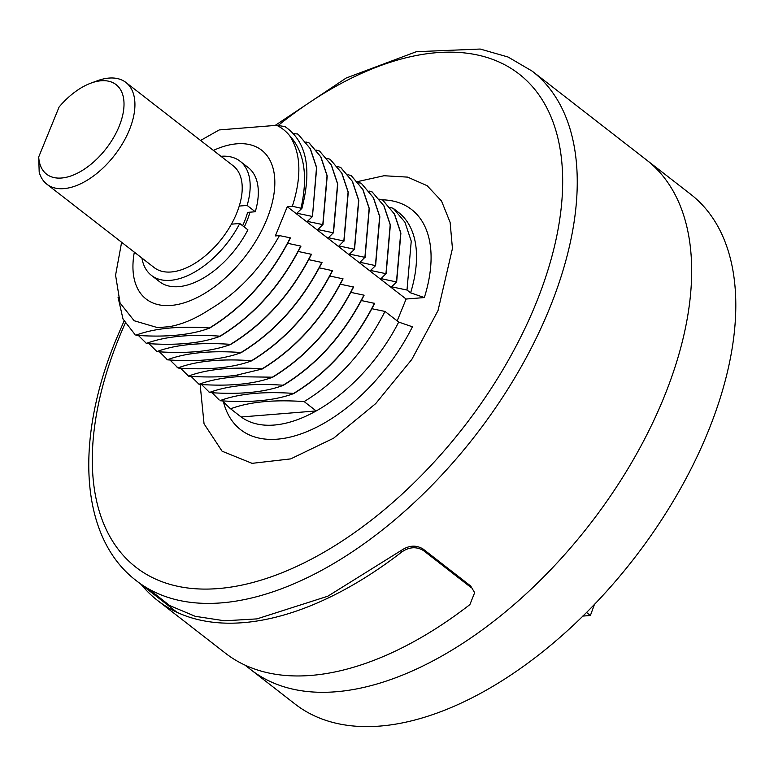 <?xml version="1.0" encoding="UTF-8"?>
<svg xmlns="http://www.w3.org/2000/svg" width="774" height="774" viewBox="0 0 774 774"><rect width="100%" height="100%" fill="white"/><g stroke="black" fill="none" stroke-linecap="round" stroke-linejoin="round"><path stroke-width="1.16" d="M244.836 665.021L294.865 703.895A322.632 178.552 -52.2 0 0 708.016 431.824A322.632 178.552 -52.2 0 0 690.776 194.351L646.638 160.054A322.632 178.552 127.8 0 1 663.879 397.526A322.632 178.552 127.8 0 1 250.728 669.597A322.632 178.552 -52.2 0 0 663.879 397.526A322.632 178.552 -52.2 0 0 646.638 160.054L532.222 71.16A322.632 178.552 127.8 0 1 549.463 308.632A322.632 178.552 127.8 0 1 136.311 580.694L176.936 612.253M357.482 181.619L384.039 175.737L407.637 177.12L427.113 185.683L441.528 201.008L450.12 222.37L452.442 248.502L438.016 310.597L411.797 359.455L375.7 403.602L333.565 438.229L290.695 458.895L252.101 463.345L222.09 451.203L204.046 423.804L200.137 384.455M59.095 107.015A56.676 31.366 127.8 0 1 90.858 83.157A56.676 31.366 127.8 0 1 101.171 80.767A56.676 31.366 127.8 0 1 119.138 126.355A56.676 31.366 127.8 0 1 61.485 178.02A56.676 31.366 127.8 0 1 38.7 156.987L59.095 107.015M90.858 83.157L97.253 80.796A64.426 35.652 127.8 0 1 108.979 78.087A64.426 35.652 127.8 0 1 125.949 82.479A64.426 35.652 127.8 0 1 122.979 142.822A64.426 35.652 127.8 0 1 63.865 188.624A64.426 35.652 127.8 0 1 46.895 184.222A64.426 35.652 127.8 0 1 39.193 172.215L38.7 156.987M125.949 82.479L233.235 165.839A64.426 35.652 127.8 0 1 230.265 226.182A64.426 35.652 127.8 0 1 171.151 271.984A64.426 35.652 127.8 0 1 154.181 267.581L46.895 184.222M213.382 150.417A94.205 52.139 127.8 0 1 236.873 143.809A94.205 52.139 127.8 0 1 261.699 150.233A94.205 52.139 127.8 0 1 257.355 238.479A94.205 52.139 127.8 0 1 170.909 305.449A94.205 52.139 127.8 0 1 146.093 299.016A94.205 52.139 127.8 0 1 134.328 252.16M239.263 206.058L247.119 205.429A72.272 39.996 127.8 0 0 240.085 161.224A72.272 39.996 127.8 0 0 220.958 156.3M231.416 224.17L239.747 223.493A72.272 39.996 127.8 0 1 151.404 275.36A72.272 39.996 127.8 0 1 141.903 258.052M240.085 161.224L248.231 167.561A72.272 39.996 127.8 0 1 255.265 211.757L247.593 212.376A60.914 33.708 127.8 0 1 244.526 221.364A60.914 33.708 127.8 0 1 242.61 225.718M255.265 211.757L247.119 205.429M239.747 223.493L247.893 229.83A72.272 39.996 127.8 0 1 159.55 281.697L151.404 275.36M582.706 616.104L590.388 615.494L594.548 604.136M590.388 615.494L586.44 612.418M148.337 588.704L169.641 605.549L195.242 616.317L224.566 620.796L256.929 618.89L327.808 596.222L401.532 550.266L401.977 551.843A325.215 179.984 127.8 0 1 157.48 600.411L225.379 653.169A325.215 179.984 -52.2 0 0 469.886 604.6L474.656 592.691L470.669 585.995L474.656 592.691M401.532 550.266C409.107 545.244 416.306 544.848 423.136 549.056L470.669 585.995M401.977 551.843C409.417 546.841 416.615 546.434 423.581 550.643L471.114 587.572M157.48 600.411A325.215 179.984 127.8 0 1 141.187 584.486M118.035 297.177L123.027 319.072L135.005 334.532M382.288 199.808A139.378 77.139 127.8 0 1 424.346 297.564L410.617 292.843L406.998 290.037L391.567 286.815L396.646 281.988L381.04 278.63L385.955 273.677L370.523 270.455L375.593 265.637L359.997 262.28L364.902 257.326L349.471 254.104L354.54 249.276L338.944 245.919L343.849 240.966L328.418 237.744L333.323 232.79L317.891 229.568L322.797 224.615L307.365 221.393L312.444 216.565L316.518 167.552L310.181 148.56L298.541 134.734L297.516 133.96L293.481 133.631M209.415 327.983C243.268 307.336 270.213 277.286 290.269 237.831L290.434 237.966C270.358 277.421 243.404 307.471 209.59 328.118L209.415 327.983C179.055 325.854 154.548 328.253 135.885 335.19M121.615 242.281L115.578 275.176L120.086 303.06L134.144 320.736L157.596 327.634L169.1 326.705C181.948 324.49 195.338 318.83 209.28 309.726C237.686 292.998 261.08 268.288 279.472 235.596L290.269 237.831M312.28 216.439L296.839 213.208L301.899 208.409C312.183 168.713 306.533 141.429 284.938 126.568L276.705 125.311L219.197 129.935L200.572 140.462M424.346 297.564L406.108 299.035L287.28 206.697L292.349 206.29L301.899 208.409M298.541 134.734L310.345 148.685L316.692 167.677L312.444 216.565M209.59 328.118C190.917 335.055 166.41 337.464 136.06 335.326M287.28 206.697L275.351 235.925L279.472 235.596M371.936 308.729L384.988 311.429L398.687 322.071L412.426 326.792A139.378 77.139 127.8 0 1 305.643 432.153A139.378 77.139 127.8 0 1 223.512 402.054M361.41 300.554L374.635 303.389C354.56 342.843 327.605 372.904 293.791 393.54L293.617 393.415C263.315 391.276 238.808 393.676 220.087 400.613L220.261 400.748C250.583 402.886 275.089 400.487 293.791 393.54M350.893 292.378L364.109 295.204C344.033 334.668 317.079 364.718 283.265 385.365L283.091 385.229C252.827 383.101 228.311 385.5 209.56 392.437L209.735 392.573C240.133 394.701 264.65 392.302 283.265 385.365M340.367 284.203L353.583 287.028C333.507 326.493 306.552 356.543 272.738 377.19L237.957 376.706C223.222 377.673 210.247 380.198 199.034 384.262L199.208 384.388C229.704 386.507 254.211 384.107 272.738 377.19M329.84 276.018L343.056 278.853C322.981 318.317 296.036 348.368 262.212 369.005L262.038 368.879C231.697 366.741 207.19 369.14 188.517 376.087L188.682 376.212C206.755 377.46 222.573 377.151 236.128 375.284L262.212 369.005M319.314 267.843L332.539 270.677C312.454 310.132 285.509 340.183 251.685 360.829L251.521 360.703C221.151 358.565 196.644 360.965 177.991 367.902L178.155 368.037C208.525 370.175 233.032 367.766 251.685 360.829M308.787 259.667L322.013 262.492C301.928 301.957 274.983 332.007 241.159 352.654C222.477 359.6 197.97 362 167.629 359.862L166.739 359.184M298.261 251.482L311.487 254.317C291.411 293.781 264.456 323.832 230.633 344.478L230.468 344.343C200.089 342.243 175.582 344.643 156.938 351.551L157.112 351.677C187.482 353.815 211.989 351.415 230.633 344.478M287.744 243.307L300.96 246.142C280.885 285.606 253.93 315.657 220.106 336.293L219.942 336.168C189.765 334.01 165.259 336.409 146.412 343.375L146.586 343.501C176.878 345.688 201.385 343.288 220.106 336.293M276.705 125.311A123.888 68.567 127.8 0 1 289.544 135.537C300.951 152.826 301.889 176.414 292.349 206.29M406.108 299.035L397.188 320.91M157.596 327.634L169.1 326.705M301.038 208.109C308.187 175.872 304.356 151.685 289.544 135.537M398.687 322.071A129.055 71.421 -52.2 0 1 316.189 410.946A129.055 71.421 127.8 0 1 241.149 416.983L316.189 410.946L304.143 401.59C273.773 399.452 249.267 401.851 230.613 408.798L241.149 416.983A129.055 71.421 -52.2 0 1 240.143 416.228L230.613 408.798M406.998 290.037L411.246 241.149L404.937 222.225L393.269 208.341L390.086 207.384M222.602 400.893L229.646 408.062M304.143 401.59C337.957 380.943 364.912 350.893 384.988 311.429M382.898 200.273L394.585 214.185L400.893 233.109L396.646 281.988M396.472 281.862L400.719 232.974L394.372 213.982L382.743 200.156L379.56 199.208M212.076 392.718L219.119 399.887M293.617 393.415C327.441 372.768 354.386 342.718 374.471 303.253M209.735 392.573L208.825 391.896M372.13 191.913L384.02 205.932L390.367 224.924L386.12 273.812M385.955 273.677L390.193 224.789L383.856 205.797L372.217 191.981L369.034 191.033M201.55 384.543L209.56 392.437M283.091 385.229C316.914 364.593 343.859 334.532 363.944 295.078M199.208 384.388L198.134 383.575M375.429 265.501L379.666 216.614L373.329 197.622L361.7 183.806L373.494 197.757L379.841 216.749L375.593 265.637M361.864 183.941L360.665 183.032L358.507 182.848M191.023 376.358L199.034 384.262M188.682 376.212L187.502 375.322M364.902 257.326L369.14 208.438L362.803 189.446L351.338 175.756L362.967 189.582L369.314 208.564L365.067 257.461M351.173 175.63L347.981 174.672M180.497 368.182L188.517 376.087M262.038 368.879C295.862 348.232 322.806 318.182 342.892 278.717M178.155 368.037L176.965 367.128M340.899 167.648L352.489 181.474L358.797 200.456L354.54 249.276M354.376 249.151L358.623 200.263L352.276 181.271L340.647 167.445L337.464 166.497M169.97 360.007L177.991 367.902M251.521 360.703C285.335 340.057 312.29 310.006 332.365 270.542M330.217 159.347L341.924 173.221L348.261 192.213L344.024 241.101M343.849 240.966L348.097 192.078L341.75 173.086L330.121 159.27L326.938 158.322M159.454 351.831L167.629 359.862M241.159 352.654L240.995 352.518C210.625 350.38 186.108 352.789 167.465 359.726M240.995 352.518C274.809 331.882 301.763 301.821 321.839 262.367M157.112 351.677L156.087 350.912M319.498 151.017L331.398 165.046L337.735 184.038L333.497 232.926M333.323 232.79L337.57 183.902L331.224 164.91L319.594 151.094L316.411 150.137M309.339 143.132L320.92 156.958L327.228 175.94L322.971 224.75M322.797 224.615L327.044 175.727L320.697 156.735L309.068 142.919L305.885 141.961M138.401 335.471L146.412 343.375M219.942 336.168C253.766 315.521 280.71 285.471 300.796 246.006M146.586 343.501L145.647 342.795M148.927 343.646L156.938 351.551M230.468 344.343C264.282 323.696 291.237 293.646 311.312 254.191M272.564 377.054C306.388 356.408 333.333 326.357 353.418 286.902M244.255 226.995A64.426 35.652 -52.2 0 0 249.973 212.182M125.204 323.29A312.309 172.844 127.8 0 0 119.864 335.703A312.309 172.844 -52.2 0 0 119.167 337.416A312.309 172.844 127.8 0 0 217.494 588.627A312.309 172.844 127.8 0 0 535.095 305.595A312.309 172.844 -52.2 0 0 535.792 303.882A312.309 172.844 127.8 0 0 514.855 70.918A312.309 172.844 127.8 0 0 278.156 125.514M423.136 549.056L423.581 550.643M410.617 292.843A129.055 71.421 -52.2 0 0 398.513 212.415L393.269 208.341M237.889 375.032L237.957 376.706M124.024 321.133L116.4 338.77C74.111 440.599 80.09 537.998 136.311 580.694M532.222 71.16L508.073 57.024L480.209 49.043L416.364 51.694L346.181 78.019L275.147 125.436"/></g></svg>
